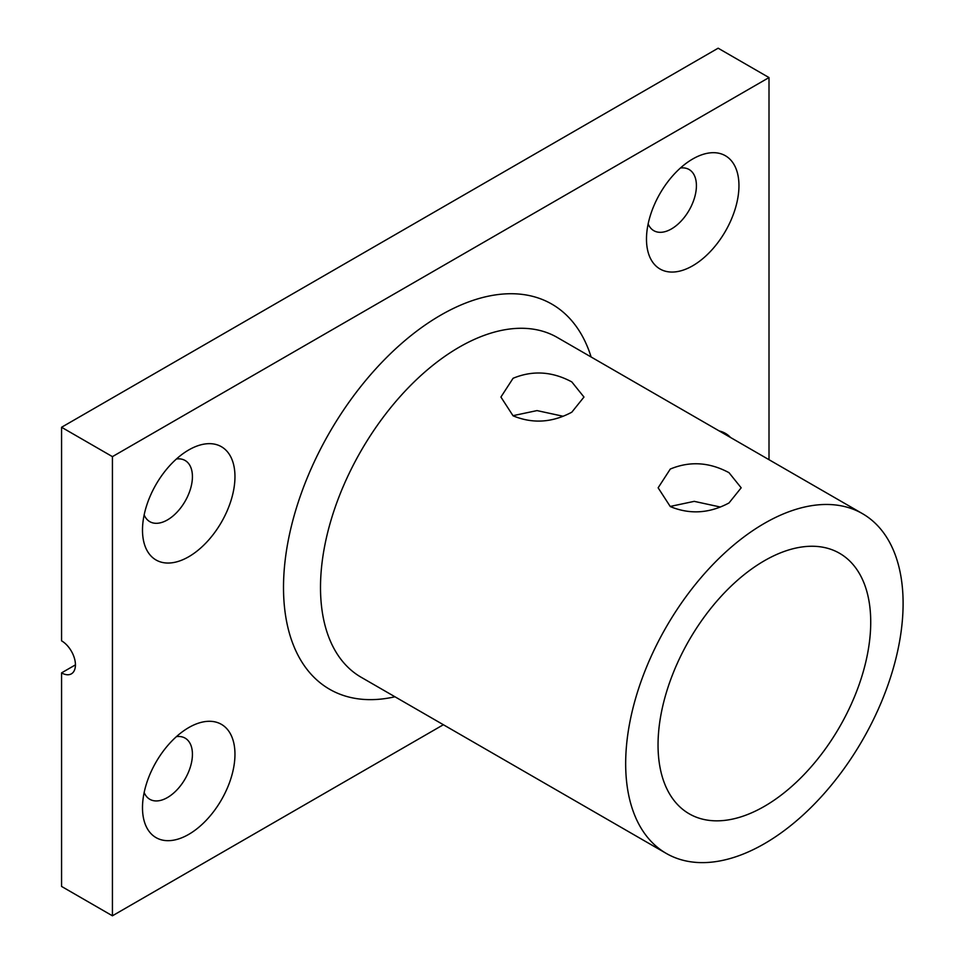 <?xml version="1.0" encoding="UTF-8"?>
<svg xmlns="http://www.w3.org/2000/svg" width="964" height="964" viewBox="0 0 964 964"><rect width="100%" height="100%" fill="white"/><g stroke="black" fill="none" stroke-linecap="round" stroke-linejoin="round"><path stroke-width="1.45" d="M670.293 469.046C689.826 460.949 709.408 462.154 729.013 472.685L741.171 487.808L729.013 502.955C709.432 513.451 689.85 514.656 670.293 506.582L658.135 487.808L670.293 469.046M720.337 507.028L694.237 501.352L670.293 506.425M513.077 378.286C532.622 370.188 552.191 371.393 571.809 381.913L583.967 397.048L571.809 412.194C552.215 422.69 532.646 423.895 513.077 415.821L500.918 397.048L513.077 378.286M563.133 416.267L537.02 410.592L513.077 415.665M719.228 430.968A65.395 37.753 -60 0 1 730.591 437.523M692.718 158.988L692.718 158.988A65.395 37.753 -60 0 1 738.954 185.678A65.395 37.753 -60 0 1 692.718 265.763A65.395 37.753 -60 0 1 646.483 239.072A65.395 37.753 -60 0 1 692.718 158.988L692.718 158.988M648.145 223.901A35.306 20.389 120 0 0 653.797 230.673A35.306 20.389 120 0 0 671.45 228.926A35.306 20.389 120 0 0 694.514 197.813A35.306 20.389 120 0 0 689.103 169.519A35.306 20.389 120 0 0 680.415 168.013M188.727 449.959L188.727 449.959A65.395 37.753 -60 0 1 234.963 476.662A65.395 37.753 -60 0 1 188.727 556.746A65.395 37.753 -60 0 1 142.491 530.043A65.395 37.753 -60 0 1 188.727 449.959L188.727 449.959M144.154 514.884A35.306 20.389 120 0 0 149.794 521.657A35.306 20.389 120 0 0 167.459 519.909A35.306 20.389 120 0 0 190.523 488.784A35.306 20.389 120 0 0 185.112 460.491A35.306 20.389 120 0 0 176.424 458.985M188.727 727.603L188.727 727.591A65.395 37.753 -60 0 1 234.963 754.294A65.395 37.753 -60 0 1 188.727 834.378A65.395 37.753 -60 0 1 142.491 807.687A65.395 37.753 -60 0 1 188.727 727.603A65.395 37.753 -60 0 1 188.727 727.591M144.154 792.516A35.306 20.389 120 0 0 149.794 799.289A35.306 20.389 120 0 0 167.459 797.541A35.306 20.389 120 0 0 190.523 766.428A35.306 20.389 120 0 0 185.112 738.123A35.306 20.389 120 0 0 176.424 736.629M764.38 843.717A196.174 113.258 -60 0 1 666.305 853.441A196.174 113.258 -60 0 1 636.228 696.237A196.174 113.258 -60 0 1 764.38 523.38A196.174 113.258 -60 0 1 862.467 513.655A196.174 113.258 -60 0 1 892.544 670.86A196.174 113.258 -60 0 1 764.38 843.717M764.38 560.747A150.396 86.832 -60 0 1 839.584 553.3A150.396 86.832 -60 0 1 862.635 673.812A150.396 86.832 -60 0 1 764.38 806.35A150.396 86.832 -60 0 1 689.188 813.797A150.396 86.832 -60 0 1 666.136 693.285A150.396 86.832 -60 0 1 764.38 560.747M75.445 664.859L61.563 672.872L61.563 886.434L112.427 915.8L443.368 724.735M769.007 459.695L769.007 77.566L112.427 456.635L112.427 915.8M769.007 77.566L718.144 48.2L61.563 427.269L61.563 640.831A19.617 11.327 60 0 1 74.385 658.123A19.617 11.327 60 0 1 71.372 673.848A19.617 11.327 60 0 1 61.563 672.872M112.427 456.635L61.563 427.269M862.467 513.655L557.3 337.472A196.174 113.258 120 0 0 459.213 347.185A196.174 113.258 120 0 0 331.062 520.054A196.174 113.258 120 0 0 361.126 677.246L666.305 853.441M394.951 696.779A222.323 128.357 -60 0 1 285.224 559.735A222.323 128.357 -60 0 1 440.717 315.156A222.323 128.357 -60 0 1 591.113 356.993"/></g></svg>
